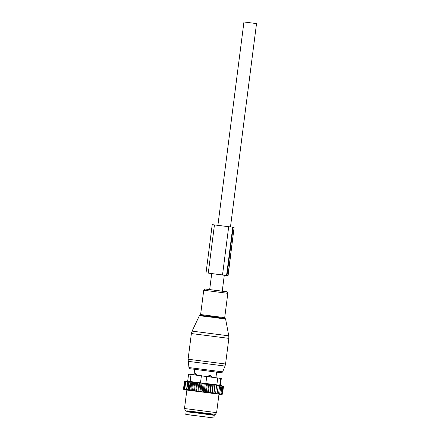 <?xml version="1.0" encoding="UTF-8"?>
<svg xmlns="http://www.w3.org/2000/svg" width="440" height="440" viewBox="0 0 440 440"><rect width="100%" height="100%" fill="white"/><g stroke="black" fill="none" stroke-linecap="round" stroke-linejoin="round"><path stroke-width="0.66" d="M210.727 375.441A2.156 2.041 98.8 0 1 211.668 376.827L212.207 376.91L210.144 375.271L207.438 376.277L211.64 377.053M195.08 373.483L195.696 373.549L195.08 373.483M196.724 374.935L195.696 373.549A2.156 0.704 -82.9 0 0 195.156 374.743L196.697 375.144M193.688 374.776L195.129 374.957M216.139 377.652L216.018 376.943M216.007 377.058A2.156 2.062 98.9 0 1 216.156 377.526L215.947 377.493M185.79 414.398L186.131 411.725L196.048 412.874L214.231 415.322L213.889 418L185.79 414.398L213.889 418M221.744 394.504L222.222 394.014L221.32 394.455L222.492 394.064L221.865 394.526M218.972 394.262L221.914 394.554L222.492 394.064L223.465 386.436L216.678 385.143L215.589 393.618L221.551 394.466M215.589 393.618L214.83 393.509L215.617 393.063L216.678 385.143M213.301 384.687L212.212 393.162L210.331 392.915L211.415 384.439L212.861 384.934L213.301 384.687L214.797 385.193L215.061 384.923L213.978 393.399L214.83 393.509M213.978 393.399L213.054 393.272L213.823 392.821L214.797 385.193M212.212 393.162L213.054 393.272M210.331 392.915L209.11 392.75L209.825 392.293L210.799 384.659L211.415 384.439M190.883 381.953L189.816 390.319L189.195 389.692L188.21 390.115L189.277 381.816L196.829 382.569L197.566 382.965L198.996 382.839L199.727 383.235L201.058 383.097L208.654 384.379L209.435 384.175L208.346 392.656L209.11 392.75M208.346 392.656L207.009 392.475L207.674 392.013L208.654 384.379M189.816 390.319L207.009 392.475M189.624 390.291L184.047 389.675L186.857 390.143M216.618 412.638L218.977 394.168L186.868 390.06L184.503 408.524L216.618 412.638L215.292 414.37L187.732 410.911M221.276 394.422L221.7 393.927L220.974 394.372M222.679 386.293L221.7 393.927M221.909 386.177L220.93 393.811L220.556 394.312M220.176 394.251L220.93 393.811M220.902 386.029L219.626 394.174M219.142 394.103L219.923 393.663M219.665 385.858L218.471 394.009M217.899 393.927L218.691 393.486M218.224 385.655L217.113 393.822M216.453 393.729L217.25 393.289M215.567 393.608L215.617 393.063M213.857 393.377L213.823 392.821M212.861 384.934L211.998 393.129M211.134 393.014L211.882 392.563M210.018 392.865L209.825 392.293M207.944 392.596L207.674 392.013M205.805 392.315L205.464 391.727L204.847 392.194M203.627 392.035L203.22 391.435L202.659 391.914M201.438 391.754L200.97 391.149L200.481 391.633M199.271 391.479L198.754 390.868L198.33 391.364M197.153 391.215L196.587 390.594L196.163 391.089M195.041 390.951L194.507 390.335L194.029 390.825M192.005 390.577L192.572 390.099L193.061 390.709M190.086 390.346L190.795 389.884L191.252 390.489M184.135 389.681L183.7 389.081L184.547 389.708L184.135 389.12L185.014 389.538L184.773 389.186L186.599 389.384L186.84 389.736L187.803 389.527L188.21 390.115M185.064 381.359L184.454 381.442L185.394 381.343L184.679 381.447L183.7 389.081M184.047 389.675L183.48 389.07L183.937 389.675M184.454 381.442L183.48 389.07M183.926 389.686L183.497 389.092M189.277 381.816L188.777 381.893L187.803 389.527M186.84 389.736L187.869 381.706L187.578 381.755L186.599 389.384M187.578 381.755L185.752 381.552L184.773 389.186M185.752 381.552L185.114 381.486L184.135 389.12M185.114 381.486L184.679 381.447M217.756 377.867L216.86 384.863L187.688 381.205L188.584 374.182L221.298 378.466L220.44 385.193L221.298 378.466M215.292 414.37L187.732 410.889M216.86 384.863L219.769 385.275L220.666 378.279M184.509 408.529L185.345 410.536M220.143 385.072L219.769 385.275L220.143 385.072M187.869 381.706L188.777 381.893M190.168 382.058L189.195 389.692M209.435 384.175L210.799 384.659M215.061 384.923L216.596 385.435M223.201 386.381L222.222 394.014M223.465 386.447L222.508 394.086M191.774 382.25L190.795 389.884M192.698 382.124L191.62 390.539M193.551 382.465L192.572 390.099M194.689 382.333L193.606 390.781M195.487 382.707L194.507 390.335M196.829 382.569L195.74 391.045M197.566 382.965L196.587 390.594M198.996 382.839L197.906 391.314M199.727 383.235L198.754 390.868M201.058 383.097L199.975 391.578M201.949 383.515L200.97 391.149M203.165 383.367L202.076 391.842M204.198 383.801L203.22 391.435M205.282 383.636L204.193 392.117M206.437 384.093L205.464 391.727M207.378 383.911L206.294 392.387M211.712 273.625L226.578 275.385L232.749 227.216L234.102 227.453L227.931 275.622L226.947 275.555L228.074 275.743L224.279 275.291M234.091 227.541L228.074 275.743M226.578 275.385L227.931 275.622M224.285 275.275L208.406 273.097M211.712 273.598L208.401 273.125M206.052 272.805L212.223 224.637L232.749 227.216M217.899 225.324L243.941 22L246.956 22.336L256.52 23.612L230.478 226.903M192.093 331.127L228.778 335.825L228.85 338.36L191.384 333.559L192.093 331.127L199.381 315.711L213.708 317.433L225.61 319.072L228.778 335.825M199.381 315.711L200.184 315.271L213.576 316.894L225.154 318.489L225.61 319.072M188.106 361.334L225.022 366.064L222.64 371.872L188.947 367.554L188.095 359.222L225.566 364.018L228.85 338.36M199.969 315.26L200.827 314.578L224.703 317.652L227.821 293.32L203.731 290.235C204.468 289.13 205.024 288.734 205.392 289.053L222.123 291.137C227.662 292.336 226.578 290.659 227.821 293.32M188.947 367.554L189.613 368.55L190.322 368.764L221.012 372.697C221.287 373.005 221.832 372.73 222.64 371.872M205.453 289.058L226.446 291.781M208.989 376.701L209.022 376.475A2.156 0.632 -82.9 0 1 209.517 375.282M187.165 411.846L187.671 411.378L190.135 411.625L212.828 414.601L212.9 414.018M209.457 417.373L190.218 415.025L209.457 417.373M206.751 376.404L205.854 383.405M191.026 374.451L190.13 381.452M201.405 375.722L200.508 382.723M226.99 275.451L233.162 227.277M228.701 226.677L222.53 274.852M214.445 224.895L208.274 273.064M225.566 364.018L225.022 366.064M225.154 318.489L224.703 317.652M200.618 314.567L203.731 290.235M188.095 359.222L191.384 333.559M194.084 374.05L194.706 369.204M193.71 374.572L195.228 373.428M215.93 377.625L216.651 372.014M187.671 411.378L187.748 410.795M213.197 415.179L212.828 414.601M188.309 414.711L211.371 417.665M187.715 381.002L185.059 381.359M220.143 385.066L223.157 386.304M222.25 291.154L224.306 275.094M209.671 289.542L211.723 273.515"/></g></svg>
